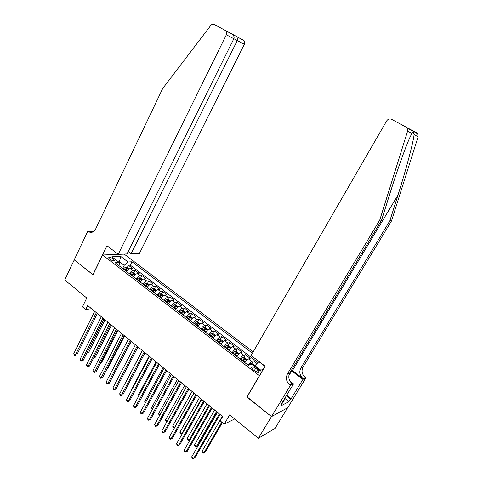 <?xml version="1.0" encoding="UTF-8"?>
<svg xmlns="http://www.w3.org/2000/svg" width="483" height="483" viewBox="0 0 483 483"><rect width="100%" height="100%" fill="white"/><g stroke="black" fill="none" stroke-linecap="round" stroke-linejoin="round"><path stroke-width="0.72" d="M109.55 259.099C112.068 260.669 113.674 261.031 114.356 260.204L113.378 258.912C110.873 257.354 109.273 256.992 108.578 257.819L109.55 259.099M253.183 351.865L124.216 254.124L102.625 254.994L259.492 375.792M287.596 407.791L274.99 428.469L258.345 438.28L229.679 414.849L224.233 424.171L234.696 418.948M102.625 254.994L93.008 274.797L74.243 259.89L64.716 279.977L86.759 297.993L82.46 306.808L85.72 309.506L91.528 308.667M247.103 396.887L271.476 416.557L258.345 438.28M256.95 363.488L253.436 360.801L251.74 363.723M244.887 362.667C246.173 360.698 247.387 359.455 248.528 358.923L250.206 358.332L245.394 354.655L243.734 357.547M236.845 356.472C238.119 354.516 239.339 353.284 240.498 352.771L242.206 352.216L237.449 348.581L235.819 351.443M228.9 350.35C230.162 348.406 231.381 347.186 232.558 346.697L234.291 346.172L229.588 342.58L227.994 345.405M221.045 344.301C222.301 342.362 223.52 341.161 224.71 340.69L226.473 340.195L221.824 336.645L220.26 339.44M213.281 338.323C214.524 336.391 215.75 335.202 216.952 334.749L218.745 334.29L214.144 330.777L212.611 333.542M205.607 332.407C206.845 330.487 208.07 329.309 209.284 328.881L211.101 328.446L206.555 324.974L205.052 327.715M198.024 326.562C199.244 324.654 200.475 323.489 201.707 323.079L203.542 322.674L199.05 319.239L197.577 321.956M196.17 324.534L195.941 324.962M190.519 320.784C191.739 318.883 192.965 317.736 194.214 317.343L196.074 316.963L191.63 313.57L190.181 316.256M188.95 318.545L188.557 319.275M183.105 315.073C184.313 313.177 185.544 312.042 186.8 311.668L188.69 311.318L184.295 307.961L182.87 310.623M181.747 312.724L181.252 313.648M175.77 309.422C176.971 307.538 178.203 306.415 179.477 306.059L181.385 305.739L177.038 302.418L175.643 305.051M174.58 307.049L174.037 308.088M168.525 303.837C169.708 301.96 170.946 300.855 172.232 300.511L174.158 300.215L169.865 296.936L168.489 299.545M167.474 301.483L166.895 302.587M161.352 298.313C162.529 296.447 163.767 295.348 165.065 295.022L167.015 294.757L162.765 291.509L161.419 294.099M160.428 295.994L159.831 297.142M154.258 292.855C155.429 290.995 156.667 289.909 157.977 289.601L159.951 289.359L155.749 286.147L154.421 288.707M153.455 290.579L153.039 291.394M147.249 287.451C148.408 285.598 149.652 284.529 150.968 284.233L152.96 284.016L148.806 280.84L147.502 283.382M146.554 285.23L146.313 285.701M140.311 282.108C141.465 280.267 142.702 279.204 144.037 278.926L146.047 278.733L141.936 275.594L140.656 278.111M133.453 276.819C134.594 274.99 135.838 273.939 137.178 273.674L139.207 273.505L135.143 270.402L133.882 272.895M224.233 424.171L220.182 420.82L222.633 416.594L87.683 305.504L85.72 309.506M257.517 369.724L255.67 368.3C253.225 366.7 251.74 366.392 251.208 367.37L252.736 369.429L254.595 370.866C257.047 372.471 258.538 372.785 259.063 371.801L257.517 369.724L256.262 371.874M119.712 266.242L120.007 265.644L119.301 262.492L115.159 262.734L248.389 365.365L251.721 364.14L260.941 371.216L262.559 370.57M119.301 262.492L111.869 256.787L120.702 256.395L128.055 261.991L131.98 261.768L252.41 353.206M259.884 370.407L260.693 370.087L254.927 365.661L258.966 361.477M258.743 361.556L265.04 366.349M248.129 365.166C249.421 363.198 250.629 361.942 251.764 361.405L253.436 360.801M257.88 362.485L130.295 265.143L128.418 265.264L127.18 267.739L125.381 267.304L123.183 268.916M126.661 271.591C127.796 269.768 129.039 268.729 130.392 268.482L132.445 268.337L128.418 265.264M129.372 273.68C130.507 271.851 131.75 270.806 133.097 270.552L135.143 270.402M136.188 278.926C137.335 277.091 138.573 276.041 139.913 275.769L141.936 275.594M143.077 284.239C144.23 282.392 145.474 281.323 146.802 281.046L148.806 280.84M150.044 289.607C151.209 287.747 152.447 286.673 153.763 286.371L155.749 286.147M157.09 295.028C158.261 293.169 159.499 292.076 160.803 291.762L162.765 291.509M164.208 300.517C165.391 298.645 166.629 297.546 167.921 297.214L169.865 296.936M171.411 306.065C172.606 304.187 173.838 303.07 175.118 302.72L177.038 302.418M178.698 311.674C179.893 309.79 181.131 308.661 182.399 308.293L184.295 307.961M186.064 317.349C187.271 315.453 188.503 314.312 189.759 313.926L191.63 313.57M193.508 323.091C194.727 321.183 195.959 320.03 197.197 319.625L199.05 319.239M201.043 328.893C202.274 326.979 203.5 325.814 204.726 325.391L206.555 324.974M208.668 334.767C209.906 332.841 211.131 331.658 212.345 331.223L214.144 330.777M216.378 340.702C217.628 338.77 218.847 337.575 220.043 337.116L221.824 336.645M224.178 346.716C225.434 344.771 226.654 343.558 227.837 343.081L229.588 342.58M232.069 352.789C233.337 350.839 234.551 349.614 235.722 349.118L237.449 348.581M240.051 358.941C241.331 356.979 242.544 355.742 243.698 355.222L245.394 354.655M254.547 366.307L254.927 365.661M246.855 397.002L259.25 375.895M119.168 262.396L119.476 261.78L118.444 261.84M122.622 268.476L124.161 265.378L119.476 261.78L120.702 256.395M130.295 265.143L131.98 261.768M128.055 261.991L124.161 265.378M260.693 370.087L263.175 369.525M219.415 413.949L193.611 458.53L191.703 456.864L217.428 412.307M220.037 414.456L194.921 457.812L192.832 458.85L192.071 458.186L191.703 456.864M254.903 365.697L252.5 363.85L250.768 363.566L249.035 365.124M222.319 416.34L202.009 451.303L203.886 452.921L205.136 452.239L222.379 422.643M202.009 451.303L202.359 452.595L203.108 453.241L203.886 452.921L221.8 422.16M284.916 398.119L284.988 398.813L282.893 402.279L282.44 402.2M284.988 398.813L284.541 398.735M391.538 220.87L303.034 367.068C301.169 371.004 301.953 374.512 305.377 377.603L305.854 377.96L287.693 407.737L271.518 416.594L246.976 397.098L265.143 366.174L251.094 355.482L386.611 120.961C387.952 119.066 389.63 118.522 391.635 119.331L416.588 132.789L417.644 133.7L418.115 136.755L391.538 220.87L389.872 220.761L300.824 368.04C298.953 372.001 299.738 375.539 303.185 378.66L291.587 369.978M389.872 220.761L397.956 195.126C405.792 170.559 413.436 142.002 414.082 134.624C413.617 132.058 412.88 131.672 411.878 133.465L409.946 137.383C405.533 146.862 396.676 171.863 389.92 193.58L381.57 220.218L289.848 372.87C287.928 376.969 288.737 380.634 292.281 383.876L289.885 385.023L290.38 385.398L271.518 416.594M381.57 220.218L379.741 220.097L287.445 373.933C285.507 378.056 286.322 381.757 289.885 385.023M411.878 133.465L407.574 131.189L379.741 220.097M286.673 395.221L291.177 398.686L290.506 399.036L286.316 395.806M281.873 403.142L282.199 403.396L280.611 406.022L288.943 401.608L290.506 399.036M282.199 403.396L281.492 403.764L293.537 383.882L290.38 385.398M305.854 377.96L302.944 379.36L291.231 370.576M291.177 398.686L302.944 379.36M289.915 381.129L293.537 383.882M407.574 131.189L407.078 127.959L405.968 126.999M288.943 401.608L284.958 398.523M128.182 251.583L131.08 253.768L139.412 253.436L244.362 44.309L233.857 38.712M131.08 253.768L237.298 40.566L237.992 37.318L243.987 40.554C244.875 41.598 244.996 42.848 244.362 44.309M92.905 274.718L106.991 245.72L118.232 254.287L226.364 34.77C227.022 33.23 226.895 31.914 225.972 30.827L214.229 24.416C212.973 23.866 211.814 24.216 210.757 25.46L162.699 88.498L95.616 229.081C94.01 231.961 91.867 232.933 89.192 232.003L87.834 231.134L74.207 259.866L93.05 274.706M87.834 231.134L92.295 231.164L93.153 231.816M118.232 254.287L127.017 253.931L233.85 38.737L226.364 34.77M231.912 33.943L243.987 40.554M92.645 232.057L91.571 231.429L88.196 231.405M225.392 30.387L232.365 34.275C233.971 35.79 234.466 37.276 233.85 38.737M211.494 407.423L186.003 451.889L184.12 450.241L209.525 405.805M212.14 407.96L187.338 451.194L185.243 452.221L184.494 451.563L184.12 450.241M203.663 400.981L178.487 445.326L176.621 443.696L201.719 399.381M204.339 401.536L179.833 444.656L177.744 445.664L177.001 445.018L176.621 443.696M195.929 394.611L171.054 438.836L169.213 437.224L194.009 393.029M196.623 395.185L172.419 438.19L170.33 439.186L169.593 438.546L169.213 437.224M172.419 438.19L170.33 439.186M188.279 388.314L163.707 432.418L161.883 430.824L186.378 386.75M189.004 388.912L165.083 431.802L163.006 432.78L162.276 432.146L161.883 430.824M165.083 431.802L163.006 432.78M246.753 360.264L246.849 359.515L244.44 357.668L242.744 357.378L240.6 359.364M246.421 360.62L244.627 362.467M214.627 410.007L194.558 444.879L196.412 446.473L197.68 445.821L217.151 412.084M243.094 361.284L244.893 359.352L243.818 358.766L242.128 360.541M242.442 360.783L243.112 359.992L243.855 359.956M194.558 444.879L194.915 446.171L195.651 446.811L196.412 446.473L216.541 411.582M238.741 354.045L238.85 353.381L236.471 351.558L234.726 351.25L232.619 353.218M238.312 354.504L236.598 356.279M235.082 355.114L236.887 353.2L235.819 352.626L234.128 354.377M234.454 354.631L235.819 352.626M207.02 403.74L187.193 438.522L189.022 440.104L208.916 405.303M190.266 439.494L188.279 440.448L187.549 439.82L187.193 438.522M230.832 347.899L230.946 347.319L228.592 345.514L226.841 345.2L224.728 347.138M230.294 348.466L228.658 350.169M227.161 349.016L228.972 347.12L227.916 346.553L226.219 348.285M226.557 348.545L227.916 346.553M199.497 397.551L179.905 432.243L181.717 433.806L201.369 399.091M180.992 434.157L182.405 433.48L180.992 434.157L180.268 433.535L179.905 432.243M223.019 341.825L223.134 341.324L220.803 339.543L219.053 339.217L216.927 341.131M222.373 342.501L220.816 344.125M219.336 342.984L221.154 341.107L220.097 340.551L218.401 342.266M218.751 342.532L220.097 340.551M192.065 391.429L172.697 426.03L174.49 427.576L193.912 392.951M174.641 427.54L173.783 427.938L173.065 427.322L172.697 426.03M173.783 427.938L174.671 427.497M180.72 382.089L156.444 426.078L154.638 424.503L178.843 380.544M181.463 382.705L157.838 425.481L155.755 426.447L155.037 425.819L154.638 424.503M157.838 425.481L155.755 426.447M215.303 335.812L215.406 335.401L213.106 333.638L211.349 333.3L209.217 335.19M214.543 336.597L213.063 338.154M211.602 337.025L213.426 335.166L212.375 334.622L210.679 336.313M211.035 336.591L212.375 334.622M184.711 385.374L165.572 419.884L167.19 421.279M166.991 421.641L165.947 421.176L165.572 419.884M167.021 421.587L166.653 421.786M173.246 375.937L149.265 419.805L147.478 418.248L171.393 374.41M174.013 376.571L150.666 419.232L148.589 420.186L147.876 419.564L147.478 418.248M150.666 419.232L148.589 420.186M207.678 329.871L207.775 329.545L205.498 327.806L203.735 327.456L201.598 329.321M206.802 330.764L205.396 332.25M203.953 331.133L205.782 329.291L204.744 328.754L203.041 330.432M203.409 330.716L204.744 328.754M177.436 379.39L158.521 413.804L159.885 414.982M159.523 415.634L158.521 413.804M165.856 369.857L142.159 413.605L140.396 412.065L164.021 368.348M166.647 370.509L143.578 413.05L141.507 413.997L140.801 413.382L140.396 412.065M143.578 413.05L141.507 413.997M200.149 323.996L197.976 322.034L196.207 321.678L194.063 323.513M199.147 325.005L197.819 326.411M196.394 325.307L198.223 323.489L197.191 322.958L195.488 324.612M195.869 324.908L197.191 322.958M170.245 373.468L151.547 407.797L152.658 408.751M152.302 409.403L151.547 407.797M158.551 363.844L135.137 407.471L133.393 405.949L156.74 362.353M159.366 364.514L136.568 406.94L134.497 407.869L133.393 405.949M136.568 406.94L134.497 407.869M192.705 318.182L190.537 316.329L188.762 315.967L186.613 317.778M191.582 319.299L190.332 320.64M188.913 319.553L190.755 317.748L189.728 317.222L188.026 318.865M188.418 319.166L189.728 317.222M163.133 367.617L144.652 401.85L145.516 402.593M145.166 403.239L144.652 401.85M151.33 357.897L128.188 401.403L126.468 399.9L149.537 356.424M152.169 358.585L129.637 400.896L127.566 401.814L126.468 399.9M129.637 400.896L127.566 401.814M185.357 312.435L183.184 310.69L181.409 310.315L179.253 312.103M184.108 313.666L182.924 314.934M181.523 313.853L183.371 312.072L182.351 311.559L180.642 313.177M181.047 313.485L182.351 311.559M156.1 361.827L137.83 395.969L138.452 396.501M138.162 397.044L137.83 395.969M144.188 352.022L121.324 395.408L119.615 393.917L142.419 350.561M145.045 352.729L122.779 394.919L120.714 395.825L119.615 393.917M122.779 394.919L120.714 395.825M178.07 306.765L175.909 305.111L174.128 304.731L171.966 306.494M176.712 308.094L175.601 309.289M174.218 308.226L176.066 306.457L175.051 305.95L173.343 307.556M173.759 307.87L175.051 305.95M149.144 356.098L131.08 390.149L131.467 390.481M131.285 390.813L131.08 390.149M137.13 346.208L114.525 389.473L112.841 388L135.373 344.765M138.005 346.933L115.998 389.008L113.934 389.902L112.841 388M115.998 389.008L113.934 389.902M170.813 301.199L168.718 299.593L166.931 299.206L164.769 300.945M169.4 302.581L168.356 303.71M166.991 302.66L168.845 300.909L167.836 300.408L166.128 301.996M166.55 302.322L167.836 300.408M142.262 350.435L124.56 384.522M130.144 340.461L107.806 383.605L106.139 382.15L128.412 339.036M131.044 341.197L109.291 383.158L107.232 384.039L106.139 382.15M109.291 383.158L107.232 384.039M163.64 295.699L161.606 294.141L159.819 293.742L157.645 295.457M162.173 297.13L161.195 298.198M159.843 297.154L161.702 295.421L160.706 294.932L158.992 296.496M159.42 296.828L160.706 294.932M123.237 334.773L101.158 377.803L99.504 376.36L121.523 333.367M124.155 335.528L102.656 377.374L100.597 378.243L99.504 376.36M102.656 377.374L100.597 378.243M156.546 290.259L154.566 288.743L152.779 288.339L150.599 290.035M155.025 291.738L154.113 292.74M113.958 374.156L131.261 341.378M152.779 291.708L154.638 289.993L153.648 289.51L151.934 291.062M152.374 291.4L153.648 289.51M114.314 374.053L113.91 374.247M116.409 329.152L94.583 372.055L92.947 370.63L114.713 327.758M117.345 329.925L96.087 371.65L94.034 372.508L92.947 370.63M96.087 371.65L94.034 372.508M149.525 284.873L147.611 283.406L145.818 282.99L143.632 284.668M147.955 286.401L147.11 287.343M107.123 368.674L107.842 368.481L124.596 335.89M145.788 286.322L147.653 284.626L146.669 284.149L144.954 285.682M145.401 286.027L146.669 284.149M107.842 368.481L107.021 368.873M109.653 323.592L88.075 366.374L86.457 364.967L107.975 322.209M110.607 324.377L89.597 365.987L87.544 366.832L86.457 364.967M89.597 365.987L87.544 366.832M142.588 279.554L140.728 278.123L138.929 277.707L136.743 279.361M140.97 281.124L140.179 282.006M100.373 363.234L101.436 362.968L118.003 330.469M138.875 280.997L140.74 279.319L139.762 278.842L138.047 280.363M138.506 280.714L139.762 278.842M101.436 362.968L100.216 363.548M102.97 318.092L81.639 360.753L80.039 359.358L101.309 316.727M103.942 318.889L83.167 360.384L81.12 361.224L80.039 359.358M83.167 360.384L81.12 361.224M135.717 274.284L133.918 272.901L132.119 272.472L129.927 274.109M134.057 275.908L133.326 276.729M93.708 357.843L95.097 357.511L111.482 325.095M132.034 275.733L133.906 274.066L132.934 273.601L131.219 275.099M131.684 275.461L132.934 273.601M95.097 357.511L93.515 358.223M96.358 312.646L75.27 355.192L73.688 353.816L94.716 311.3M97.349 313.461L76.809 354.842L74.762 355.669L73.688 353.816M76.809 354.842L74.762 355.669M127.216 270.746L126.546 271.506M128.925 269.079L127.18 267.739M87.206 352.318L88.818 352.107L105.022 319.782M125.266 270.516L127.144 268.868L126.178 268.409L124.463 269.894M124.934 270.263L126.178 268.409M86.976 352.783L104.087 319.009M88.818 352.107L86.922 352.886M248.528 358.923L251.764 361.405M130.392 268.482L133.097 270.552M137.178 273.674L139.913 275.769M144.037 278.926L146.802 281.046M150.968 284.233L153.763 286.371M157.977 289.601L160.803 291.762M165.065 295.022L167.921 297.214M172.232 300.511L175.118 302.72M179.477 306.059L182.399 308.293M186.8 311.668L189.759 313.926M194.214 317.343L197.197 319.625M201.707 323.079L204.726 325.391M209.284 328.881L212.345 331.223M216.952 334.749L220.043 337.116M224.71 340.69L227.837 343.081M232.558 346.697L235.722 349.118M240.498 352.771L243.698 355.222M254.306 370.636L255.67 368.3M251.607 364.182L250.816 363.572M397.956 195.126L292.432 370.594M289.848 372.87L287.445 373.933M300.824 368.04L303.034 367.068M418.115 136.755L414.082 134.624M303.185 378.66L305.377 377.603M288.882 375.599L291.696 370.92M246.644 360.372L242.744 357.378M242.424 360.161L240.896 358.984M244.923 362.081L243.39 360.904M243.112 359.992L243.818 358.766M238.596 354.196L234.768 351.256M234.424 353.997L232.915 352.838M236.893 355.899L235.378 354.733M230.645 348.092L226.889 345.206M226.515 347.911L225.024 346.758M228.96 349.789L227.457 348.635M222.784 342.055L219.095 339.223M218.696 341.892L217.223 340.757M221.111 343.751L219.632 342.61M215.013 336.09L211.397 333.312M210.974 335.945L209.513 334.822M213.359 337.78L211.892 336.651M207.334 330.197L203.778 327.468M203.331 330.064L201.894 328.953M205.692 331.875L204.243 330.764M199.745 324.365L196.255 321.684M195.784 324.25L194.359 323.151M198.115 326.043L196.684 324.944M192.234 318.605L188.811 315.973M188.316 318.502L186.909 317.416M190.622 320.277L189.209 319.185M184.814 312.906L181.451 310.321M180.932 312.815L179.543 311.746M183.214 314.572L181.813 313.497M177.478 307.273L174.176 304.737M173.632 307.194L172.256 306.137M175.89 308.933L174.508 307.87M170.221 301.7L166.979 299.212M166.418 301.64L165.053 300.589M168.645 303.354L167.281 302.304M163.043 296.194L159.861 293.749M159.281 296.145L157.935 295.107M161.485 297.842L160.133 296.804M155.949 290.748L152.821 288.345M152.223 290.712L150.889 289.685M154.403 292.39L153.063 291.358M148.927 285.356L145.86 283.002M145.238 285.332L143.922 284.318M147.393 286.993L146.071 285.978M141.984 280.025L138.971 277.713M138.331 280.019L137.027 279.011M140.468 281.661L139.158 280.653M135.119 274.755L132.161 272.484M131.503 274.761L130.211 273.764M133.61 276.385L132.318 275.388M128.327 269.544L125.423 267.31M124.747 269.556L123.467 268.572M126.83 271.162L125.55 270.178M114.205 260.512L114.356 260.204M258.791 372.26L259.063 371.801M417.644 133.7L407.078 127.959M92.561 232.021L89.192 232.003M225.972 30.827L232.365 34.275M237.968 37.269L232.335 34.257"/></g></svg>
